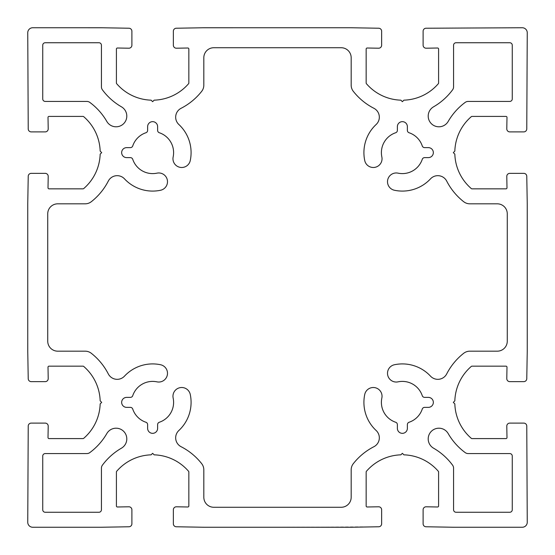 <?xml version="1.0" encoding="UTF-8"?>
<svg xmlns="http://www.w3.org/2000/svg" width="555" height="555" viewBox="0 0 555 555"><rect width="100%" height="100%" fill="white"/><g stroke="black" fill="none" stroke-linecap="round" stroke-linejoin="round"><path stroke-width="0.42" stroke-dasharray="2.77 2.08" d="M47.73 213.814L47.73 341.186A9.99 9.99 0 0 0 57.72 351.176L85.172 351.176A9.99 9.99 0 0 1 91.346 353.32A62.438 62.438 0 0 1 108.287 373.897A9.99 9.99 0 0 0 124.486 376.151A38.461 38.461 0 0 1 160.548 364.739A8.741 8.741 0 0 1 167.305 375.097A8.741 8.741 0 0 1 156.947 381.847A20.979 20.979 0 0 0 132.742 395.68A2.498 2.498 0 0 1 130.376 397.38L126.651 397.38A4.995 4.995 0 0 0 121.656 402.375A4.995 4.995 0 0 0 126.651 407.37L130.376 407.37A2.498 2.498 0 0 1 132.742 409.07A20.979 20.979 0 0 0 145.93 422.258A2.498 2.498 0 0 1 147.63 424.624L147.63 428.349A4.995 4.995 0 0 0 152.625 433.344A4.995 4.995 0 0 0 157.62 428.349L157.62 424.624A2.498 2.498 0 0 1 159.32 422.258A20.979 20.979 0 0 0 173.153 398.053A8.741 8.741 0 0 1 179.903 387.695A8.741 8.741 0 0 1 190.261 394.452A38.461 38.461 0 0 1 178.849 430.513A9.99 9.99 0 0 0 181.103 446.713A62.438 62.438 0 0 1 201.68 463.654A9.99 9.99 0 0 1 203.824 469.828L203.824 497.28A9.99 9.99 0 0 0 213.814 507.27L341.186 507.27A9.99 9.99 0 0 0 351.176 497.28L351.176 469.828A9.99 9.99 0 0 1 353.32 463.654A62.438 62.438 0 0 1 373.897 446.713A9.99 9.99 0 0 0 376.151 430.513A38.461 38.461 0 0 1 364.739 394.452A8.741 8.741 0 0 1 375.097 387.695A8.741 8.741 0 0 1 381.847 398.053A20.979 20.979 0 0 0 395.68 422.258A2.498 2.498 0 0 1 397.38 424.624L397.38 428.349A4.995 4.995 0 0 0 402.375 433.344A4.995 4.995 0 0 0 407.37 428.349L407.37 424.624A2.498 2.498 0 0 1 409.07 422.258A20.979 20.979 0 0 0 422.258 409.07A2.498 2.498 0 0 1 424.624 407.37L428.349 407.37A4.995 4.995 0 0 0 433.344 402.375A4.995 4.995 0 0 0 428.349 397.38L424.624 397.38A2.498 2.498 0 0 1 422.258 395.68A20.979 20.979 0 0 0 398.053 381.847A8.741 8.741 0 0 1 387.695 375.097A8.741 8.741 0 0 1 394.452 364.739A38.461 38.461 0 0 1 430.513 376.151A9.99 9.99 0 0 0 446.713 373.897A62.438 62.438 0 0 1 463.654 353.32A9.99 9.99 0 0 1 469.828 351.176L497.28 351.176A9.99 9.99 0 0 0 507.27 341.186L507.27 213.814A9.99 9.99 0 0 0 497.28 203.824L469.828 203.824A9.99 9.99 0 0 1 463.654 201.68A62.438 62.438 0 0 1 446.713 181.103A9.99 9.99 0 0 0 430.513 178.849A38.461 38.461 0 0 1 394.452 190.261A8.741 8.741 0 0 1 387.695 179.903A8.741 8.741 0 0 1 398.053 173.153A20.979 20.979 0 0 0 422.258 159.32A2.498 2.498 0 0 1 424.624 157.62L428.349 157.62A4.995 4.995 0 0 0 433.344 152.625A4.995 4.995 0 0 0 428.349 147.63L424.624 147.63A2.498 2.498 0 0 1 422.258 145.93A20.979 20.979 0 0 0 409.07 132.742A2.498 2.498 0 0 1 407.37 130.376L407.37 126.651A4.995 4.995 0 0 0 402.375 121.656A4.995 4.995 0 0 0 397.38 126.651L397.38 130.376A2.498 2.498 0 0 1 395.68 132.742A20.979 20.979 0 0 0 381.847 156.947A8.741 8.741 0 0 1 375.097 167.305A8.741 8.741 0 0 1 364.739 160.548A38.461 38.461 0 0 1 376.151 124.486A9.99 9.99 0 0 0 373.897 108.287A62.438 62.438 0 0 1 353.32 91.346A9.99 9.99 0 0 1 351.176 85.172L351.176 57.72A9.99 9.99 0 0 0 341.186 47.73L213.814 47.73A9.99 9.99 0 0 0 203.824 57.72L203.824 85.172A9.99 9.99 0 0 1 201.68 91.346A62.438 62.438 0 0 1 181.103 108.287A9.99 9.99 0 0 0 178.849 124.486A38.461 38.461 0 0 1 190.261 160.548A8.741 8.741 0 0 1 179.903 167.305A8.741 8.741 0 0 1 173.153 156.947A20.979 20.979 0 0 0 159.32 132.742A2.498 2.498 0 0 1 157.62 130.376L157.62 126.651A4.995 4.995 0 0 0 152.625 121.656A4.995 4.995 0 0 0 147.63 126.651L147.63 130.376A2.498 2.498 0 0 1 145.93 132.742A20.979 20.979 0 0 0 132.742 145.93A2.498 2.498 0 0 1 130.376 147.63L126.651 147.63A4.995 4.995 0 0 0 121.656 152.625A4.995 4.995 0 0 0 126.651 157.62L130.376 157.62A2.498 2.498 0 0 1 132.742 159.32A20.979 20.979 0 0 0 156.947 173.153A8.741 8.741 0 0 1 167.305 179.903A8.741 8.741 0 0 1 160.548 190.261A38.461 38.461 0 0 1 124.486 178.849A9.99 9.99 0 0 0 108.287 181.103A62.438 62.438 0 0 1 91.346 201.68A9.99 9.99 0 0 1 85.172 203.824L57.72 203.824A9.99 9.99 0 0 0 47.73 213.814M448.183 433.559A10.705 10.705 0 0 0 431.339 431.339A10.705 10.705 0 0 0 433.559 448.183A62.438 62.438 0 0 1 452.596 465.18A4.995 4.995 0 0 1 453.574 468.142L453.574 509.767A2.498 2.498 0 0 0 456.071 512.265L509.767 512.265A2.498 2.498 0 0 0 512.265 509.767L512.265 456.071A2.498 2.498 0 0 0 509.767 453.574L468.142 453.574A4.995 4.995 0 0 1 465.18 452.596A62.438 62.438 0 0 1 448.183 433.559M121.441 448.183A10.705 10.705 0 0 0 123.661 431.339A10.705 10.705 0 0 0 106.817 433.559A62.438 62.438 0 0 1 89.82 452.596A4.995 4.995 0 0 1 86.858 453.574L45.233 453.574A2.498 2.498 0 0 0 42.735 456.071L42.735 509.767A2.498 2.498 0 0 0 45.233 512.265L98.929 512.265A2.498 2.498 0 0 0 101.426 509.767L101.426 468.142A4.995 4.995 0 0 1 102.404 465.18A62.438 62.438 0 0 1 121.441 448.183M45.233 101.426L86.858 101.426A4.995 4.995 0 0 1 89.82 102.404A62.438 62.438 0 0 1 106.817 121.441A10.705 10.705 0 0 0 123.661 123.661A10.705 10.705 0 0 0 121.441 106.817A62.438 62.438 0 0 1 102.404 89.82A4.995 4.995 0 0 1 101.426 86.858L101.426 45.233A2.498 2.498 0 0 0 98.929 42.735L45.233 42.735A2.498 2.498 0 0 0 42.735 45.233L42.735 98.929A2.498 2.498 0 0 0 45.233 101.426M433.559 106.817A10.705 10.705 0 0 0 431.339 123.661A10.705 10.705 0 0 0 448.183 121.441A62.438 62.438 0 0 1 465.18 102.404A4.995 4.995 0 0 1 468.142 101.426L509.767 101.426A2.498 2.498 0 0 0 512.265 98.929L512.265 45.233A2.498 2.498 0 0 0 509.767 42.735L456.071 42.735A2.498 2.498 0 0 0 453.574 45.233L453.574 86.858A4.995 4.995 0 0 1 452.596 89.82A62.438 62.438 0 0 1 433.559 106.817M277.5 527.243L378.704 526.771A2.997 2.997 0 0 0 381.646 523.774L381.646 509.788A2.997 2.997 0 0 0 378.593 506.791L367.181 506.986A0.999 0.999 0 0 1 366.161 505.987L366.161 471.972A0.999 0.999 0 0 1 366.404 471.32A47.453 47.453 0 0 1 400.849 454.836L402.375 453.317L403.901 454.836A47.453 47.453 0 0 1 438.346 471.32A0.999 0.999 0 0 1 438.589 471.972L438.589 505.987A0.999 0.999 0 0 1 437.569 506.986L426.157 506.791A2.997 2.997 0 0 0 423.104 509.788L423.104 523.774A2.997 2.997 0 0 0 426.046 526.771L453.289 527.243A24.975 24.975 0 0 0 453.726 527.25L522.255 527.25A4.995 4.995 0 0 0 527.25 522.255L526.771 426.046A2.997 2.997 0 0 0 523.774 423.104L509.788 423.104A2.997 2.997 0 0 0 506.791 426.157L506.986 437.569A0.999 0.999 0 0 1 505.987 438.589L471.972 438.589A0.999 0.999 0 0 1 471.32 438.346A47.453 47.453 0 0 1 454.836 403.901L453.317 402.375L454.836 400.849A47.453 47.453 0 0 1 471.32 366.404A0.999 0.999 0 0 1 471.972 366.161L505.987 366.161A0.999 0.999 0 0 1 506.986 367.181L506.791 378.593A2.997 2.997 0 0 0 509.788 381.646L523.774 381.646A2.997 2.997 0 0 0 526.771 378.704L527.25 351.239L527.243 203.539L526.771 176.296A2.997 2.997 0 0 0 523.774 173.354L509.788 173.354A2.997 2.997 0 0 0 506.791 176.407L506.986 187.819A0.999 0.999 0 0 1 505.987 188.839L471.972 188.839A0.999 0.999 0 0 1 471.32 188.596A47.453 47.453 0 0 1 454.836 154.151L453.317 152.625L454.836 151.099A47.453 47.453 0 0 1 471.32 116.654A0.999 0.999 0 0 1 471.972 116.411L505.987 116.411A0.999 0.999 0 0 1 506.986 117.431L506.791 128.843A2.997 2.997 0 0 0 509.788 131.896L523.774 131.896A2.997 2.997 0 0 0 526.771 128.954L527.25 32.745A4.995 4.995 0 0 0 522.255 27.75L426.046 28.229A2.997 2.997 0 0 0 423.104 31.226L423.104 45.212A2.997 2.997 0 0 0 426.157 48.209L437.569 48.014A0.999 0.999 0 0 1 438.589 49.013L438.589 83.028A0.999 0.999 0 0 1 438.346 83.68A47.453 47.453 0 0 1 403.901 100.164L402.375 101.683L400.849 100.164A47.453 47.453 0 0 1 366.404 83.68A0.999 0.999 0 0 1 366.161 83.028L366.161 49.013A0.999 0.999 0 0 1 367.181 48.014L378.593 48.209A2.997 2.997 0 0 0 381.646 45.212L381.646 31.226A2.997 2.997 0 0 0 378.704 28.229L351.461 27.757A24.975 24.975 0 0 0 351.017 27.75L203.539 27.757A24.975 24.975 0 0 0 203.109 27.764L176.296 28.229A2.997 2.997 0 0 0 173.354 31.226L173.354 45.212A2.997 2.997 0 0 0 176.407 48.209L187.819 48.014A0.999 0.999 0 0 1 188.839 49.013L188.839 83.028A0.999 0.999 0 0 1 188.596 83.68A47.453 47.453 0 0 1 154.151 100.164L152.625 101.683L151.099 100.164A47.453 47.453 0 0 1 116.654 83.68A0.999 0.999 0 0 1 116.411 83.028L116.411 49.013A0.999 0.999 0 0 1 117.431 48.014L128.843 48.209A2.997 2.997 0 0 0 131.896 45.212L131.896 31.226A2.997 2.997 0 0 0 128.954 28.229L102.141 27.764A24.975 24.975 0 0 0 101.711 27.757L32.745 27.75A4.995 4.995 0 0 0 27.75 32.745L28.229 128.954A2.997 2.997 0 0 0 31.226 131.896L45.212 131.896A2.997 2.997 0 0 0 48.209 128.843L48.014 117.431A0.999 0.999 0 0 1 49.013 116.411L83.028 116.411A0.999 0.999 0 0 1 83.68 116.654A47.453 47.453 0 0 1 100.164 151.099L101.683 152.625L100.164 154.151A47.453 47.453 0 0 1 83.68 188.596A0.999 0.999 0 0 1 83.028 188.839L49.013 188.839A0.999 0.999 0 0 1 48.014 187.819L48.209 176.407A2.997 2.997 0 0 0 45.212 173.354L31.226 173.354A2.997 2.997 0 0 0 28.229 176.296L27.75 203.761L27.757 351.461A24.975 24.975 0 0 0 27.764 351.891L28.229 378.704A2.997 2.997 0 0 0 31.226 381.646L45.212 381.646A2.997 2.997 0 0 0 48.209 378.593L48.014 367.181A0.999 0.999 0 0 1 49.013 366.161L83.028 366.161A0.999 0.999 0 0 1 83.68 366.404A47.453 47.453 0 0 1 100.164 400.849L101.683 402.375L100.164 403.901A47.453 47.453 0 0 1 83.68 438.346A0.999 0.999 0 0 1 83.028 438.589L49.013 438.589A0.999 0.999 0 0 1 48.014 437.569L48.209 426.157A2.997 2.997 0 0 0 45.212 423.104L31.226 423.104A2.997 2.997 0 0 0 28.229 426.046L27.75 522.255A4.995 4.995 0 0 0 32.745 527.25L101.274 527.25A24.975 24.975 0 0 0 101.711 527.243L128.954 526.771A2.997 2.997 0 0 0 131.896 523.774L131.896 509.788A2.997 2.997 0 0 0 128.843 506.791L117.431 506.986A0.999 0.999 0 0 1 116.411 505.987L116.411 471.972A0.999 0.999 0 0 1 116.654 471.32A47.453 47.453 0 0 1 151.099 454.836L152.625 453.317L154.151 454.836A47.453 47.453 0 0 1 188.596 471.32A0.999 0.999 0 0 1 188.839 471.972L188.839 505.987A0.999 0.999 0 0 1 187.819 506.986L176.407 506.791A2.997 2.997 0 0 0 173.354 509.788L173.354 523.774A2.997 2.997 0 0 0 176.296 526.771L203.539 527.243A24.975 24.975 0 0 0 203.983 527.25L277.5 527.243"/><path stroke-width="0.83" d="M47.73 341.186L47.73 213.814A9.99 9.99 0 0 1 57.72 203.824L85.172 203.824A9.99 9.99 0 0 0 91.346 201.68A62.438 62.438 0 0 0 108.287 181.103A9.99 9.99 0 0 1 124.486 178.849A38.461 38.461 0 0 0 160.548 190.261A8.741 8.741 0 0 0 167.305 179.903A8.741 8.741 0 0 0 156.947 173.153A20.979 20.979 0 0 1 132.742 159.32A2.498 2.498 0 0 0 130.376 157.62L126.651 157.62A4.995 4.995 0 0 1 121.656 152.625A4.995 4.995 0 0 1 126.651 147.63L130.376 147.63A2.498 2.498 0 0 0 132.742 145.93A20.979 20.979 0 0 1 145.93 132.742A2.498 2.498 0 0 0 147.63 130.376L147.63 126.651A4.995 4.995 0 0 1 152.625 121.656A4.995 4.995 0 0 1 157.62 126.651L157.62 130.376A2.498 2.498 0 0 0 159.32 132.742A20.979 20.979 0 0 1 173.153 156.947A8.741 8.741 0 0 0 179.903 167.305A8.741 8.741 0 0 0 190.261 160.548A38.461 38.461 0 0 0 178.849 124.486A9.99 9.99 0 0 1 181.103 108.287A62.438 62.438 0 0 0 201.68 91.346A9.99 9.99 0 0 0 203.824 85.172L203.824 57.72A9.99 9.99 0 0 1 213.814 47.73L341.186 47.73A9.99 9.99 0 0 1 351.176 57.72L351.176 85.172A9.99 9.99 0 0 0 353.32 91.346A62.438 62.438 0 0 0 373.897 108.287A9.99 9.99 0 0 1 376.151 124.486A38.461 38.461 0 0 0 364.739 160.548A8.741 8.741 0 0 0 375.097 167.305A8.741 8.741 0 0 0 381.847 156.947A20.979 20.979 0 0 1 395.68 132.742A2.498 2.498 0 0 0 397.38 130.376L397.38 126.651A4.995 4.995 0 0 1 402.375 121.656A4.995 4.995 0 0 1 407.37 126.651L407.37 130.376A2.498 2.498 0 0 0 409.07 132.742A20.979 20.979 0 0 1 422.258 145.93A2.498 2.498 0 0 0 424.624 147.63L428.349 147.63A4.995 4.995 0 0 1 433.344 152.625A4.995 4.995 0 0 1 428.349 157.62L424.624 157.62A2.498 2.498 0 0 0 422.258 159.32A20.979 20.979 0 0 1 398.053 173.153A8.741 8.741 0 0 0 387.695 179.903A8.741 8.741 0 0 0 394.452 190.261A38.461 38.461 0 0 0 430.513 178.849A9.99 9.99 0 0 1 446.713 181.103A62.438 62.438 0 0 0 463.654 201.68A9.99 9.99 0 0 0 469.828 203.824L497.28 203.824A9.99 9.99 0 0 1 507.27 213.814L507.27 341.186A9.99 9.99 0 0 1 497.28 351.176L469.828 351.176A9.99 9.99 0 0 0 463.654 353.32A62.438 62.438 0 0 0 446.713 373.897A9.99 9.99 0 0 1 430.513 376.151A38.461 38.461 0 0 0 394.452 364.739A8.741 8.741 0 0 0 387.695 375.097A8.741 8.741 0 0 0 398.053 381.847A20.979 20.979 0 0 1 422.258 395.68A2.498 2.498 0 0 0 424.624 397.38L428.349 397.38A4.995 4.995 0 0 1 433.344 402.375A4.995 4.995 0 0 1 428.349 407.37L424.624 407.37A2.498 2.498 0 0 0 422.258 409.07A20.979 20.979 0 0 1 409.07 422.258A2.498 2.498 0 0 0 407.37 424.624L407.37 428.349A4.995 4.995 0 0 1 402.375 433.344A4.995 4.995 0 0 1 397.38 428.349L397.38 424.624A2.498 2.498 0 0 0 395.68 422.258A20.979 20.979 0 0 1 381.847 398.053A8.741 8.741 0 0 0 375.097 387.695A8.741 8.741 0 0 0 364.739 394.452A38.461 38.461 0 0 0 376.151 430.513A9.99 9.99 0 0 1 373.897 446.713A62.438 62.438 0 0 0 353.32 463.654A9.99 9.99 0 0 0 351.176 469.828L351.176 497.28A9.99 9.99 0 0 1 341.186 507.27L213.814 507.27A9.99 9.99 0 0 1 203.824 497.28L203.824 469.828A9.99 9.99 0 0 0 201.68 463.654A62.438 62.438 0 0 0 181.103 446.713A9.99 9.99 0 0 1 178.849 430.513A38.461 38.461 0 0 0 190.261 394.452A8.741 8.741 0 0 0 179.903 387.695A8.741 8.741 0 0 0 173.153 398.053A20.979 20.979 0 0 1 159.32 422.258A2.498 2.498 0 0 0 157.62 424.624L157.62 428.349A4.995 4.995 0 0 1 152.625 433.344A4.995 4.995 0 0 1 147.63 428.349L147.63 424.624A2.498 2.498 0 0 0 145.93 422.258A20.979 20.979 0 0 1 132.742 409.07A2.498 2.498 0 0 0 130.376 407.37L126.651 407.37A4.995 4.995 0 0 1 121.656 402.375A4.995 4.995 0 0 1 126.651 397.38L130.376 397.38A2.498 2.498 0 0 0 132.742 395.68A20.979 20.979 0 0 1 156.947 381.847A8.741 8.741 0 0 0 167.305 375.097A8.741 8.741 0 0 0 160.548 364.739A38.461 38.461 0 0 0 124.486 376.151A9.99 9.99 0 0 1 108.287 373.897A62.438 62.438 0 0 0 91.346 353.32A9.99 9.99 0 0 0 85.172 351.176L57.72 351.176A9.99 9.99 0 0 1 47.73 341.186M433.559 448.183A10.705 10.705 0 0 1 431.339 431.339A10.705 10.705 0 0 1 448.183 433.559A62.438 62.438 0 0 0 465.18 452.596A4.995 4.995 0 0 0 468.142 453.574L509.767 453.574A2.498 2.498 0 0 1 512.265 456.071L512.265 509.767A2.498 2.498 0 0 1 509.767 512.265L456.071 512.265A2.498 2.498 0 0 1 453.574 509.767L453.574 468.142A4.995 4.995 0 0 0 452.596 465.18A62.438 62.438 0 0 0 433.559 448.183M106.817 433.559A10.705 10.705 0 0 1 123.661 431.339A10.705 10.705 0 0 1 121.441 448.183A62.438 62.438 0 0 0 102.404 465.18A4.995 4.995 0 0 0 101.426 468.142L101.426 509.767A2.498 2.498 0 0 1 98.929 512.265L45.233 512.265A2.498 2.498 0 0 1 42.735 509.767L42.735 456.071A2.498 2.498 0 0 1 45.233 453.574L86.858 453.574A4.995 4.995 0 0 0 89.82 452.596A62.438 62.438 0 0 0 106.817 433.559M86.858 101.426L45.233 101.426A2.498 2.498 0 0 1 42.735 98.929L42.735 45.233A2.498 2.498 0 0 1 45.233 42.735L98.929 42.735A2.498 2.498 0 0 1 101.426 45.233L101.426 86.858A4.995 4.995 0 0 0 102.404 89.82A62.438 62.438 0 0 0 121.441 106.817A10.705 10.705 0 0 1 123.661 123.661A10.705 10.705 0 0 1 106.817 121.441A62.438 62.438 0 0 0 89.82 102.404A4.995 4.995 0 0 0 86.858 101.426M448.183 121.441A10.705 10.705 0 0 1 431.339 123.661A10.705 10.705 0 0 1 433.559 106.817A62.438 62.438 0 0 0 452.596 89.82A4.995 4.995 0 0 0 453.574 86.858L453.574 45.233A2.498 2.498 0 0 1 456.071 42.735L509.767 42.735A2.498 2.498 0 0 1 512.265 45.233L512.265 98.929A2.498 2.498 0 0 1 509.767 101.426L468.142 101.426A4.995 4.995 0 0 0 465.18 102.404A62.438 62.438 0 0 0 448.183 121.441M351.676 527.243L203.983 527.25A24.975 24.975 0 0 1 203.539 527.243L176.296 526.771A2.997 2.997 0 0 1 173.354 523.774L173.354 509.788A2.997 2.997 0 0 1 176.407 506.791L187.819 506.986A0.999 0.999 0 0 0 188.839 505.987L188.839 471.972A0.999 0.999 0 0 0 188.596 471.32A47.453 47.453 0 0 0 154.151 454.836L152.625 453.317L151.099 454.836A47.453 47.453 0 0 0 116.654 471.32A0.999 0.999 0 0 0 116.411 471.972L116.411 505.987A0.999 0.999 0 0 0 117.431 506.986L128.843 506.791A2.997 2.997 0 0 1 131.896 509.788L131.896 523.774A2.997 2.997 0 0 1 128.954 526.771L101.711 527.243A24.975 24.975 0 0 1 101.274 527.25L32.745 527.25A4.995 4.995 0 0 1 27.75 522.255L28.229 426.046A2.997 2.997 0 0 1 31.226 423.104L45.212 423.104A2.997 2.997 0 0 1 48.209 426.157L48.014 437.569A0.999 0.999 0 0 0 49.013 438.589L83.028 438.589A0.999 0.999 0 0 0 83.68 438.346A47.453 47.453 0 0 0 100.164 403.901L101.683 402.375L100.164 400.849A47.453 47.453 0 0 0 83.68 366.404A0.999 0.999 0 0 0 83.028 366.161L49.013 366.161A0.999 0.999 0 0 0 48.014 367.181L48.209 378.593A2.997 2.997 0 0 1 45.212 381.646L31.226 381.646A2.997 2.997 0 0 1 28.229 378.704L27.764 351.891A24.975 24.975 0 0 1 27.757 351.461L27.75 203.761L28.229 176.296A2.997 2.997 0 0 1 31.226 173.354L45.212 173.354A2.997 2.997 0 0 1 48.209 176.407L48.014 187.819A0.999 0.999 0 0 0 49.013 188.839L83.028 188.839A0.999 0.999 0 0 0 83.68 188.596A47.453 47.453 0 0 0 100.164 154.151L101.683 152.625L100.164 151.099A47.453 47.453 0 0 0 83.68 116.654A0.999 0.999 0 0 0 83.028 116.411L49.013 116.411A0.999 0.999 0 0 0 48.014 117.431L48.209 128.843A2.997 2.997 0 0 1 45.212 131.896L31.226 131.896A2.997 2.997 0 0 1 28.229 128.954L27.75 32.745A4.995 4.995 0 0 1 32.745 27.75L101.711 27.757A24.975 24.975 0 0 1 102.141 27.764L128.954 28.229A2.997 2.997 0 0 1 131.896 31.226L131.896 45.212A2.997 2.997 0 0 1 128.843 48.209L117.431 48.014A0.999 0.999 0 0 0 116.411 49.013L116.411 83.028A0.999 0.999 0 0 0 116.654 83.68A47.453 47.453 0 0 0 151.099 100.164L152.625 101.683L154.151 100.164A47.453 47.453 0 0 0 188.596 83.68A0.999 0.999 0 0 0 188.839 83.028L188.839 49.013A0.999 0.999 0 0 0 187.819 48.014L176.407 48.209A2.997 2.997 0 0 1 173.354 45.212L173.354 31.226A2.997 2.997 0 0 1 176.296 28.229L203.109 27.764A24.975 24.975 0 0 1 203.539 27.757L351.017 27.75A24.975 24.975 0 0 1 351.461 27.757L378.704 28.229A2.997 2.997 0 0 1 381.646 31.226L381.646 45.212A2.997 2.997 0 0 1 378.593 48.209L367.181 48.014A0.999 0.999 0 0 0 366.161 49.013L366.161 83.028A0.999 0.999 0 0 0 366.404 83.68A47.453 47.453 0 0 0 400.849 100.164L402.375 101.683L403.901 100.164A47.453 47.453 0 0 0 438.346 83.68A0.999 0.999 0 0 0 438.589 83.028L438.589 49.013A0.999 0.999 0 0 0 437.569 48.014L426.157 48.209A2.997 2.997 0 0 1 423.104 45.212L423.104 31.226A2.997 2.997 0 0 1 426.046 28.229L522.255 27.75A4.995 4.995 0 0 1 527.25 32.745L526.771 128.954A2.997 2.997 0 0 1 523.774 131.896L509.788 131.896A2.997 2.997 0 0 1 506.791 128.843L506.986 117.431A0.999 0.999 0 0 0 505.987 116.411L471.972 116.411A0.999 0.999 0 0 0 471.32 116.654A47.453 47.453 0 0 0 454.836 151.099L453.317 152.625L454.836 154.151A47.453 47.453 0 0 0 471.32 188.596A0.999 0.999 0 0 0 471.972 188.839L505.987 188.839A0.999 0.999 0 0 0 506.986 187.819L506.791 176.407A2.997 2.997 0 0 1 509.788 173.354L523.774 173.354A2.997 2.997 0 0 1 526.771 176.296L527.243 203.539L527.25 351.239L526.771 378.704A2.997 2.997 0 0 1 523.774 381.646L509.788 381.646A2.997 2.997 0 0 1 506.791 378.593L506.986 367.181A0.999 0.999 0 0 0 505.987 366.161L471.972 366.161A0.999 0.999 0 0 0 471.32 366.404A47.453 47.453 0 0 0 454.836 400.849L453.317 402.375L454.836 403.901A47.453 47.453 0 0 0 471.32 438.346A0.999 0.999 0 0 0 471.972 438.589L505.987 438.589A0.999 0.999 0 0 0 506.986 437.569L506.791 426.157A2.997 2.997 0 0 1 509.788 423.104L523.774 423.104A2.997 2.997 0 0 1 526.771 426.046L527.25 522.255A4.995 4.995 0 0 1 522.255 527.25L453.726 527.25A24.975 24.975 0 0 1 453.289 527.243L426.046 526.771A2.997 2.997 0 0 1 423.104 523.774L423.104 509.788A2.997 2.997 0 0 1 426.157 506.791L437.569 506.986A0.999 0.999 0 0 0 438.589 505.987L438.589 471.972A0.999 0.999 0 0 0 438.346 471.32A47.453 47.453 0 0 0 403.901 454.836L402.375 453.317L400.849 454.836A47.453 47.453 0 0 0 366.404 471.32A0.999 0.999 0 0 0 366.161 471.972L366.161 505.987A0.999 0.999 0 0 0 367.181 506.986L378.593 506.791A2.997 2.997 0 0 1 381.646 509.788L381.646 523.774A2.997 2.997 0 0 1 378.704 526.771L351.676 527.243"/></g></svg>
